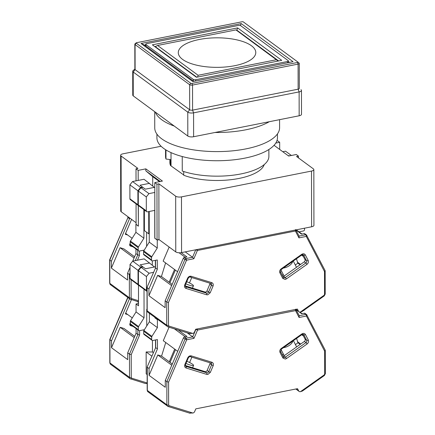 <?xml version="1.0" encoding="UTF-8"?>
<svg xmlns="http://www.w3.org/2000/svg" width="435" height="435" viewBox="0 0 435 435"><rect width="100%" height="100%" fill="white"/><g stroke="black" fill="none" stroke-linecap="round" stroke-linejoin="round"><path stroke-width="0.65" d="M183.728 174.957L170.553 165.556A47.355 18.047 179.9 0 1 169.873 162.527L169.867 159.504M170.553 165.556L170.542 159.585L165.969 159.036A51.662 19.689 179.9 0 1 165.556 156.567L165.545 149.689M264.241 164.56A47.355 18.047 179.9 0 1 238.978 178.442A47.355 18.047 179.9 0 1 183.728 175.251L183.722 171.515M268.868 149.509L268.884 156.382A51.662 19.689 179.9 0 1 238.01 174.468A51.662 19.689 179.9 0 1 182.265 171.026L182.238 156.535M165.958 149.944L165.969 159.036M171.031 165.615L171.009 152.598M175.675 196.18L175.773 251.908L158.965 239.544L158.873 183.82L175.675 196.18A4.306 1.642 -0.1 0 0 181.477 196.876L311.509 171.064A4.306 1.642 -0.1 0 0 313.836 169.606A4.306 1.642 -0.1 0 0 313.352 168.851L296.55 156.491L298.459 156.111L296.284 154.512L288.639 156.029L274.05 145.301M275.779 143.066L279.678 142.294L279.689 149.45M276.894 140.815L277.503 140.695L279.678 142.294M161.097 146.258L122.953 153.827A4.306 1.642 -0.1 0 0 120.625 155.29A4.306 1.642 -0.1 0 0 121.109 156.04L137.911 168.399L136.003 168.78L136.024 180.857M138.194 180.427L138.178 170.384L136.003 168.78M138.178 170.384L145.823 168.862L162.434 181.08L154.784 182.597L156.959 184.201L157.057 239.924L158.965 239.544M158.873 183.82L156.959 184.201M313.836 169.606L313.934 225.33A4.306 1.642 179.9 0 1 311.601 226.793L181.574 252.599L181.477 196.876M157.057 239.924L154.882 238.326L154.784 182.597M160.303 181.504L145.828 170.852L145.823 168.862M138.373 226.086L138.238 205.45M145.828 170.852L152.723 176.653L152.739 186.011M136.095 222.72L121.207 211.763L121.109 156.04M175.773 251.908A4.306 1.642 -0.1 0 0 181.574 252.599M149.243 233.715L148.754 233.812L144.404 230.615L144.366 209.958M136.063 203.852L136.101 224.509L138.276 226.108M120.625 155.29L120.723 211.013A4.306 1.642 -0.1 0 0 121.207 211.763M298.464 157.9L298.459 156.111M152.723 176.653L159.531 181.656M148.716 211.584L148.754 233.812M199.246 39.498A38.748 14.763 179.9 0 1 251.457 45.757A38.748 14.763 179.9 0 1 234.835 65.68A38.748 14.763 179.9 0 1 182.618 59.421A38.748 14.763 179.9 0 1 199.246 39.498M276.502 59.715L198.104 75.277L157.573 45.463L235.971 29.901L278.161 61.047M197.582 77.044L198.104 75.277M157.573 45.463L154.963 46.773L155.377 46.708L196.821 77.196M237.635 27.905L152.353 44.838L196.441 77.267L281.728 60.34L237.635 27.905L236.678 30.57M287.448 62.803L287.448 61.514A1.724 0.658 -0.1 0 0 288.378 60.927A1.724 0.658 -0.1 0 0 288.188 60.628L240.734 25.719A1.724 0.658 -0.1 0 0 238.413 25.442L146.628 43.663A1.724 0.658 -0.1 0 0 145.698 44.245A1.724 0.658 -0.1 0 0 145.894 44.549L145.894 46.099M193.347 81.008L193.341 79.453L145.894 44.549M193.341 79.453A1.724 0.658 -0.1 0 0 195.663 79.73L195.663 81.024M287.448 61.514L195.663 79.73M293.038 61.694L241.24 23.588L141.038 43.478L192.841 81.584L293.038 61.694M190.78 83.286L136.215 43.147A0.859 0.326 179.9 0 1 136.193 42.858A0.859 0.326 179.9 0 1 136.585 42.701L242.137 21.75A0.859 0.326 179.9 0 1 243.295 21.891L297.866 62.031A0.859 0.326 179.9 0 1 297.883 62.047A0.859 0.326 179.9 0 1 297.496 62.471L191.944 83.428A0.859 0.326 179.9 0 1 190.78 83.286L189.638 84.711A2.153 0.821 -0.1 0 0 192.536 85.053L298.089 64.103A2.153 0.821 -0.1 0 0 299.253 63.374A2.153 0.821 -0.1 0 0 299.062 63.037A2.153 0.821 -0.1 0 0 299.014 62.999L297.899 62.064M145.698 44.859L144.523 45.093L141.038 43.478M241.24 23.588L240.381 25.545M289.465 62.406L288.378 61.607M144.523 45.093L193.858 81.383M136.193 42.858L135.019 43.853A2.153 0.821 -0.1 0 0 134.828 44.191A2.153 0.821 -0.1 0 0 135.067 44.566L189.638 84.711L189.682 109.783L135.111 69.644A2.153 0.821 179.9 0 1 134.872 69.268L134.828 44.191M191.944 83.428L192.536 85.053L192.58 110.131L298.133 89.18L298.089 64.103L297.496 62.471M301.069 89.762L300.971 89.686A4.306 1.642 179.9 0 1 301.069 89.762A4.306 1.642 179.9 0 1 301.455 90.436L301.498 114.318A4.306 1.642 179.9 0 1 299.166 115.781L193.613 136.731A4.306 1.642 179.9 0 1 187.811 136.035L133.246 95.896A4.306 1.642 179.9 0 1 132.762 95.145L132.724 71.258A4.306 1.642 179.9 0 1 133.105 70.584L134.872 69.089M136.215 43.147L135.067 44.566L135.111 69.644L133.202 72.014L187.773 112.154L189.682 109.783A2.153 0.821 179.9 0 0 192.58 110.131L193.575 112.85L299.128 91.899L298.133 89.18A2.153 0.821 179.9 0 0 299.296 88.452L299.253 63.374M133.246 95.896L133.202 72.014A4.306 1.642 179.9 0 1 132.724 71.258M193.613 136.731L193.575 112.85A4.306 1.642 179.9 0 1 187.773 112.154L187.811 136.035M301.455 90.436A4.306 1.642 179.9 0 1 299.128 91.899L299.166 115.781M279.58 119.668L279.596 127.705A62.428 23.789 179.9 0 1 231.942 150.907A62.428 23.789 179.9 0 1 161.717 138.825A62.428 23.789 179.9 0 1 154.746 127.928L154.719 111.692M155.328 112.138A62.428 23.789 -0.1 0 0 161.684 119.717A62.428 23.789 -0.1 0 0 174.256 126.063M277.454 133.904L277.459 137.661A60.275 22.968 179.9 0 1 244.867 158.128A60.275 22.968 179.9 0 1 156.915 137.873L156.91 134.116M214.993 132.49A62.428 23.789 -0.1 0 0 269.281 121.713M133.072 246.852L130.522 246.069A1.724 1.414 -53.7 0 1 130.168 245.889A1.724 1.414 -53.7 0 1 129.657 244.807A1.724 1.414 -53.7 0 1 129.809 244.078L130.195 243.181M111.355 261.299L111.371 268.112L127.58 280.037L127.569 273.224L129.347 274.534L129.391 297.741L109.816 283.343A2.153 1.767 126.3 0 0 110.452 284.697L109.669 283.12A1.294 0.495 -0.1 0 0 109.816 283.343L109.778 260.135L127.966 217.549L109.636 259.902L111.355 261.299L129.548 218.713A1.294 1.06 -53.7 0 1 129.924 218.18M132.148 238.309L125.976 233.764L125.247 234.258L127.651 234.998M138.335 205.521L138.373 226.178L136.095 224.324M131.587 219.403L125.247 234.258M134.594 256.775L123.866 248.88L120.082 247.711L111.371 268.112M138.428 246.95L130.418 241.055A1.294 1.06 126.3 0 0 130.19 241.822L130.195 244.209A1.294 1.06 126.3 0 0 130.576 245.019L138.586 250.908A1.294 1.06 -53.7 0 1 138.205 250.098L138.2 247.711A1.294 1.06 -53.7 0 1 138.428 246.95L143.92 238.211L143.871 209.599M130.418 241.055L135.916 232.323L135.899 224.362M127.569 273.224L130.027 267.471M132.729 261.141L135.954 253.6L135.943 248.967M129.907 198.795A1.294 1.06 126.3 0 0 130.288 199.605L138.297 205.494A1.294 1.06 -53.7 0 1 137.917 204.684L137.89 190.753L129.886 184.859L129.907 198.795L137.917 204.684M137.89 190.753L140.565 187.436L132.555 181.542L129.886 184.859M132.555 181.542L144.028 179.269L154.365 187.371M144.257 250.092L139.352 251.066A1.294 1.06 -53.7 0 1 138.586 250.908M146.59 232.225L146.611 246.346M140.565 187.436L142.473 187.055L140.005 185.234L149.564 183.336M288.873 155.98L289.155 155.632L288.318 155.795M291.385 155.485L285.529 151.179L282.783 151.723M130.038 272.924L129.347 274.534L130.038 274.838M120.082 247.711L134.072 258.004M152.299 260.886L152.304 265.132M135.954 253.6L137.732 254.91L137.721 250.277M135.916 232.323L143.92 238.211M142.832 187.354L142.473 187.055M289.155 155.632L289.471 155.86M137.411 260.217L139.472 255.394L137.732 254.91L135.285 260.636M282.957 276.676A1.724 1.414 -53.7 0 0 283.653 276.377L304.261 261.816A1.724 1.414 126.3 0 0 305.12 260.212A1.724 1.414 126.3 0 0 304.962 259.543L306.544 260.706A1.724 1.414 -53.7 0 1 306.697 261.375A1.724 1.414 -53.7 0 1 305.843 262.979L285.235 277.541A1.724 1.414 -53.7 0 1 284.566 277.834A1.724 1.414 -53.7 0 1 283.544 277.628A1.724 1.414 -53.7 0 1 283.337 277.438M213.03 286.132L210.192 292.782L207.789 294.821L206.614 294.772L185.973 288.4C184.592 287.78 184.179 286.616 184.734 284.92L187.572 278.269C188.431 276.665 189.622 275.997 191.15 276.279L211.791 282.652C213.172 283.272 213.585 284.43 213.03 286.132L209.822 284.213A1.724 1.414 126.3 0 0 209.98 283.484A1.724 1.414 126.3 0 0 209.947 283.18M292.701 261.43A7.536 3.98 152.6 0 1 283.359 268.036M186.745 281.668A7.536 1.18 -156.9 0 1 192.531 284.707A7.536 1.18 -156.9 0 1 193.439 285.811A7.536 1.18 -156.9 0 1 185.821 283.837M300.34 312.058L324.102 295.267A1.294 0.277 54.7 0 1 324.254 295.887L302.271 311.422L300.275 312.074A2.153 1.767 -53.7 0 1 298.997 311.819A2.153 1.767 -53.7 0 1 298.551 311.297L297.393 309.062L195.668 329.257L194.516 331.948A2.153 1.767 -53.7 0 1 192.797 333.406L189.285 333.433L190.046 333.645M295.892 229.908A1.294 0.685 152.6 0 1 295.947 229.99A1.294 0.685 152.6 0 1 295.392 231.018L197.392 250.473L193.863 258.738L186.533 260.195L168.459 302.51L166.714 302.026L165.137 300.862L165.148 307.67L148.933 295.746L157.649 275.344L171.635 285.637M193.863 258.738L192.553 257.248L185.935 258.564A1.294 0.549 78.8 0 1 186.533 260.195L184.908 259.439L166.714 302.026L166.757 325.228A1.294 0.495 179.9 0 0 168.497 325.44L168.927 326.071L192.732 333.422M197.218 249.494A1.294 0.549 78.8 0 1 197.392 250.473L195.842 249.772M324.102 295.267L324.532 294.468A1.294 0.495 -0.1 0 0 325.228 294.027L325.157 270.722L306.452 234.943A1.294 1.06 126.3 0 1 306.719 235.259A1.294 0.685 152.6 0 1 306.838 235.389A1.294 0.685 152.6 0 1 306.283 236.422L298.948 237.88L299.073 236.107M324.532 294.468L324.494 271.532L325.043 270.597M302.434 254.671L304.962 259.543M206.614 294.772A1.294 0.707 -72.8 0 0 206.522 293.163L204.939 291.999L185.169 285.893M204.939 291.999A1.724 1.414 126.3 0 0 206.984 290.863L208.566 292.026A1.724 1.414 -53.7 0 1 207.19 293.195A1.724 1.414 -53.7 0 1 206.522 293.163L185.881 286.79A1.724 1.414 -53.7 0 1 185.527 286.611L185.326 284.99L188.165 278.34L187.572 278.269M209.822 284.213L206.984 290.863M169.155 247.036L163.147 261.109L177.578 271.728M149.205 211.486L149.259 242.137L143.767 250.875A1.294 1.06 126.3 0 0 143.539 251.637L151.543 257.525L151.549 259.918A1.294 1.06 -53.7 0 0 152.701 260.88L157.291 259.972L157.307 269.308L148.922 288.932L148.933 295.746M148.922 288.932L147.144 287.622L147.182 310.829L166.757 325.228A2.153 1.767 -53.7 0 0 167.393 326.582A2.153 1.767 -53.7 0 0 167.834 326.805A1.294 0.707 107.2 0 0 167.953 326.864L189.595 333.553M165.137 300.862L183.325 258.276L184.908 259.439A1.294 1.06 126.3 0 1 185.935 258.564L184.353 257.4A1.294 1.06 126.3 0 0 183.325 258.276M195.739 249.788L192.553 257.248L185.245 251.876M159.167 239.69L157.252 240.071L154.882 238.233M324.494 271.532L306.283 236.422A1.294 0.549 -101.2 0 0 305.685 234.791A1.294 1.06 126.3 0 1 306.452 234.943L304.875 233.78A1.294 1.06 126.3 0 0 304.103 233.628L301.553 234.133L295.969 230.028M295.294 264.975L297.85 263.164L296.442 258.787M282.261 275.328L283.305 274.588M181.172 252.67L186.909 256.895L184.353 257.4M174.549 269.499L169.133 282.179M175.343 270.081L169.927 282.761M155.512 260.326L155.523 267.998L146.997 287.432L155.523 267.998L157.307 269.308M157.252 240.071L157.269 248.032L151.772 256.764A1.294 1.06 -53.7 0 0 151.543 257.525M157.649 275.344L161.434 276.513L165.605 262.914M298.992 231.844L303.38 230.974A1.294 1.06 -53.7 0 0 304.527 229.549L304.522 228.196M140.956 187.724L148.966 193.613L146.296 196.935L138.286 191.041L140.956 187.724L142.87 187.344L145.344 189.165L154.789 187.289M143.539 251.637L143.545 254.024A1.294 1.06 126.3 0 0 143.925 254.839L151.929 260.728M148.966 193.613L154.8 192.455M154.784 238.249L154.735 210.388L147.465 211.829A1.294 1.06 -53.7 0 1 146.318 210.866L146.296 196.935M300.058 264.784L297.85 263.164M300.541 264.442L297.263 262.028M301.607 255.133L303.331 256.405M189.459 282.913L191.748 277.563M172.162 284.408L161.434 276.513M149.259 242.137L157.269 248.032M138.286 191.041L138.308 204.972A1.294 1.06 126.3 0 0 138.694 205.788L146.698 211.676M155.366 260.353L155.387 267.764M133.208 326.462L130.658 325.674A1.724 1.414 -53.7 0 1 130.304 325.494A1.724 1.414 -53.7 0 1 129.799 324.412A1.724 1.414 -53.7 0 1 129.951 323.683L130.331 322.786M127.754 297.426L109.778 339.512L111.496 340.909L129.516 298.72M145.23 383.442L147.166 383.55M132.289 317.914L126.112 313.374L125.383 313.863L127.792 314.608M138.477 285.132L138.509 305.789L136.041 303.967L138.509 303.478M147.035 309.557L146.725 309.328L147.035 309.263M111.496 340.909L111.507 347.717L127.721 359.642L127.711 352.834L129.489 354.144L131.229 354.628L139.613 335.004L137.868 334.52L137.862 329.882M131.457 299.644L125.383 313.863M134.736 336.38L124.008 328.485L120.223 327.316L111.507 347.717M138.569 326.554L130.56 320.666A1.294 1.06 126.3 0 0 130.331 321.427L130.337 323.814A1.294 1.06 126.3 0 0 130.718 324.63L138.727 330.518A1.294 1.06 -53.7 0 1 138.341 329.703L138.341 327.316A1.294 1.06 -53.7 0 1 138.569 326.554L144.061 317.822L144.012 289.204M130.56 320.666L136.052 311.928L136.041 303.967M127.711 352.834L136.09 333.21L136.084 328.572M130.049 278.4A1.294 1.06 126.3 0 0 130.429 279.21L138.433 285.104A1.294 1.06 -53.7 0 1 138.053 284.289L138.031 270.358L130.022 264.469L130.049 278.4L138.053 284.289M138.031 270.358L140.701 267.041L132.697 261.152L130.022 264.469M132.697 261.152L144.17 258.874L154.501 266.981M144.398 329.697L139.494 330.671A1.294 1.06 -53.7 0 1 138.727 330.518M146.725 309.328L146.753 325.956M140.701 267.041L142.615 266.66L140.141 264.844L149.705 262.947M120.223 327.316L134.208 337.609M151.793 356.118L146.144 351.958L146.182 373.85L147.15 374.562M152.435 340.491L152.457 351.986L153.294 352.6M152.457 351.986L146.144 351.958M136.09 333.21L137.868 334.52L129.489 354.144L129.527 377.352L109.957 362.948L109.914 339.746L127.933 297.556M136.052 311.928L144.061 317.822M142.968 266.959L142.615 266.66M283.098 356.281A1.724 1.414 -53.7 0 0 283.794 355.982L304.402 341.421A1.724 1.414 126.3 0 0 305.256 339.822A1.724 1.414 126.3 0 0 305.098 339.153L306.68 340.317A1.724 1.414 -53.7 0 1 306.838 340.98A1.724 1.414 -53.7 0 1 305.979 342.584L285.376 357.146A1.724 1.414 -53.7 0 1 284.707 357.439A1.724 1.414 -53.7 0 1 283.68 357.238A1.724 1.414 -53.7 0 1 283.479 357.043M213.172 365.743L210.328 372.387L207.925 374.432L206.755 374.383L186.109 368.005C184.728 367.385 184.315 366.226 184.87 364.525L187.713 357.88C188.567 356.27 189.758 355.607 191.286 355.884L211.932 362.257C213.313 362.882 213.726 364.041 213.172 365.743L209.964 363.823A1.724 1.414 126.3 0 0 210.116 363.094A1.724 1.414 126.3 0 0 210.089 362.79M292.837 341.04A7.536 3.98 152.6 0 1 283.495 347.641M186.887 361.273A7.536 1.18 -156.9 0 1 192.672 364.318A7.536 1.18 -156.9 0 1 193.58 365.416A7.536 1.18 -156.9 0 1 185.957 363.442M300.482 391.669L324.244 374.872A1.294 0.277 54.7 0 1 324.396 375.492L302.412 391.032L300.411 391.679A2.153 1.767 -53.7 0 1 299.133 391.424A2.153 1.767 -53.7 0 1 298.693 390.902L297.535 388.667L195.804 408.862L194.657 411.553A2.153 1.767 -53.7 0 1 192.939 413.016L189.421 413.038L190.187 413.25M295.909 309.356A1.294 1.06 126.3 0 1 295.969 309.459A1.294 0.685 152.6 0 1 296.088 309.595A1.294 0.685 152.6 0 1 295.534 310.628L197.533 330.078L194.005 338.343L186.669 339.8L168.595 382.115L166.855 381.631L165.273 380.467L165.284 387.275L149.075 375.351L157.785 354.955L171.776 365.242M194.005 338.343L192.689 336.859L186.077 338.169A1.294 0.549 78.8 0 1 186.669 339.8L185.044 339.044L166.855 381.631L166.893 404.838A1.294 0.495 179.9 0 0 168.639 405.045L169.068 405.676L192.874 413.027M197.289 328.931A1.294 0.549 78.8 0 1 197.533 330.078L195.908 329.322L192.689 336.859L187.18 332.808M324.244 374.872L324.673 374.073A1.294 0.495 -0.1 0 0 325.369 373.632L325.298 350.327L306.593 314.554A1.294 1.06 126.3 0 1 306.86 314.864A1.294 0.685 152.6 0 1 306.974 315A1.294 0.685 152.6 0 1 306.419 316.027L299.09 317.485L299.209 315.712M324.673 374.073L324.63 351.143L325.184 350.202M302.575 334.281L305.098 339.153M206.755 374.383A1.294 0.707 -72.8 0 0 206.663 372.773L205.081 371.61L185.31 365.503M205.081 371.61A1.724 1.414 126.3 0 0 207.125 370.468L208.708 371.631A1.724 1.414 -53.7 0 1 207.332 372.8A1.724 1.414 -53.7 0 1 206.663 372.773L186.017 366.395A1.724 1.414 -53.7 0 1 185.669 366.221L185.468 364.595L188.306 357.951L187.713 357.88M209.964 363.823L207.125 370.468M169.052 327.207L163.283 340.714L177.719 351.333M149.384 313.336L149.401 321.748L143.903 330.48A1.294 1.06 126.3 0 0 143.675 331.242L151.684 337.136L151.69 339.523A1.294 1.06 -53.7 0 0 152.837 340.491L157.426 339.577L157.443 348.919L149.064 368.543L149.075 375.351M149.064 368.543L147.28 367.232L147.324 390.44L166.893 404.838A2.153 1.767 -53.7 0 0 167.535 406.192A2.153 1.767 -53.7 0 0 167.975 406.415A1.294 0.707 107.2 0 0 168.095 406.475L189.736 413.158M165.273 380.467L183.461 337.881L185.044 339.044A1.294 1.06 126.3 0 1 186.077 338.169L184.494 337.005A1.294 1.06 126.3 0 0 183.461 337.881M157.872 319.578L157.394 319.676L154.92 317.86L155.404 317.762M324.63 351.143L306.419 316.027A1.294 0.549 -101.2 0 0 305.827 314.402A1.294 1.06 126.3 0 1 306.593 314.554L305.011 313.39A1.294 1.06 126.3 0 0 304.244 313.238L301.689 313.744L299.318 311.998M295.43 344.58L297.991 342.775L296.578 338.397M282.397 354.933L283.446 354.193M178.29 330.062L187.045 336.5L184.494 337.005M174.691 349.109L169.275 361.789M175.479 349.691L170.063 362.371M155.648 339.931L155.665 347.608L147.139 367.037L155.665 347.608L157.443 348.919M157.394 319.676L157.405 327.637L151.913 336.375A1.294 1.06 -53.7 0 0 151.684 337.136M157.785 354.955L161.57 356.118L165.74 342.524M303.445 310.595L303.516 310.579A1.294 1.06 -53.7 0 0 304.462 309.872M141.098 267.335L149.107 273.224L146.432 276.54L138.422 270.652L141.098 267.335L143.012 266.954L145.48 268.77L155.039 266.873L155.382 267.123M143.675 331.242L143.68 333.634A1.294 1.06 126.3 0 0 144.061 334.444L152.071 340.333M149.107 273.224L153.424 272.364M147.003 291.379A1.294 1.06 -53.7 0 1 146.459 290.471L146.432 276.54M154.92 317.86L154.92 317.409M300.193 344.395L297.991 342.775M300.683 344.047L297.404 341.638M301.749 334.743L303.472 336.01M189.6 362.524L191.889 357.168M172.303 364.013L161.57 356.118M149.401 321.748L157.405 327.637M138.422 270.652L138.45 284.582A1.294 1.06 126.3 0 0 138.83 285.393L146.84 291.287M155.507 339.958L155.529 347.375M311.509 171.064L311.601 226.793M278.661 60.949L236.939 30.254L236.558 30.33M156.083 46.306L154.719 46.578M131.435 245.65L129.69 245.112L131.49 245.688M130.522 246.069L129.896 245.606M129.548 218.713L127.966 217.549A1.294 1.06 -53.7 0 1 128.341 217.016M138.504 300.726L131.56 298.579A1.294 0.707 107.2 0 1 130.587 299.378A1.294 0.707 107.2 0 1 130.467 299.318A2.153 1.767 -53.7 0 1 130.027 299.095A2.153 1.767 -53.7 0 1 129.391 297.741A1.294 0.495 -0.1 0 0 131.131 297.948L131.098 279.705M131.56 298.579L131.131 297.948M139.472 255.394L139.466 251.044M130.19 241.822L138.2 247.711M138.205 250.098L130.195 244.209M286.333 278.949L285.159 279.466L282.75 278.378L279.89 272.859C279.33 271.386 279.738 270.059 281.119 268.89L301.721 254.328C303.249 253.442 304.446 253.632 305.305 254.899L308.165 260.418C308.73 261.892 308.317 263.218 306.941 264.388L286.333 278.949A1.294 0.277 -125.3 0 0 285.235 277.541L283.653 276.377M210.192 292.782L208.566 292.026L211.405 285.376A1.724 1.414 -53.7 0 0 211.557 284.648A1.724 1.414 -53.7 0 0 211.051 283.566A1.724 1.414 -53.7 0 0 210.883 283.462M298.948 237.88L295.392 231.018A1.294 0.549 -101.2 0 0 295.218 230.044M168.459 302.51L168.497 325.44M279.89 272.859A1.294 0.685 -27.4 0 0 280.444 271.832L281.271 269.51A1.294 0.277 -125.3 0 0 281.119 268.89M282.75 278.378A1.294 0.685 -27.4 0 0 283.305 277.345L280.444 271.832M306.941 264.388A1.294 0.277 -125.3 0 0 305.843 262.979L304.261 261.816M308.165 260.418A1.294 0.685 152.6 0 1 306.544 260.706L303.684 255.193L302.907 254.622M305.305 254.899A1.294 0.685 152.6 0 1 303.684 255.193A1.724 1.414 -53.7 0 0 303.331 254.774L301.874 254.948A1.294 0.277 54.7 0 0 301.721 254.328M190.057 277.013A1.294 0.707 -72.8 0 0 190.177 277.073A1.294 0.707 -72.8 0 0 191.15 276.279M184.734 284.92L185.326 284.99M185.973 288.4A1.294 0.707 -72.8 0 0 185.881 286.79L185.315 286.371M211.791 282.652A1.294 0.707 107.2 0 1 210.817 283.451A1.294 0.707 107.2 0 1 210.698 283.392M168.927 326.071A1.294 0.707 107.2 0 1 167.953 326.864L147.818 312.183L147.041 310.606A1.294 0.495 -0.1 0 0 147.182 310.829A2.153 1.767 126.3 0 0 147.818 312.183M304.103 233.628L305.685 234.791L299.117 236.096M295.941 309.377L298.551 311.297M179.095 252.778L185.158 257.237M143.767 250.875L151.772 256.764M138.308 204.972L146.318 210.866M151.549 259.918L143.545 254.024M129.831 324.744L131.626 325.298M109.81 362.725A1.294 0.495 -0.1 0 0 109.957 362.948A2.153 1.767 126.3 0 0 110.593 364.307L109.81 362.725L109.772 339.55M130.658 325.674L130.032 325.211M137.096 301.39L138.504 302.423M147.166 382.963L131.702 378.189A1.294 0.707 107.2 0 1 130.723 378.983A1.294 0.707 107.2 0 1 130.603 378.923A2.153 1.767 -53.7 0 1 130.163 378.706A2.153 1.767 -53.7 0 1 129.527 377.352A1.294 0.495 -0.1 0 0 131.267 377.558L131.229 354.628M131.702 378.189L131.267 377.558M139.613 335.004L139.602 330.649M130.331 321.427L138.341 327.316M138.341 329.703L130.337 323.814M286.475 358.56L285.3 359.071L282.891 357.983L280.031 352.47C279.471 350.991 279.879 349.669 281.255 348.5L301.863 333.933C303.391 333.052 304.582 333.243 305.446 334.51L308.306 340.023C308.866 341.502 308.458 342.823 307.077 343.993L286.475 358.56A1.294 0.277 -125.3 0 0 285.376 357.146L283.794 355.982M210.328 372.387L208.708 371.631L211.546 364.987A1.724 1.414 -53.7 0 0 211.698 364.258A1.724 1.414 -53.7 0 0 211.187 363.176A1.724 1.414 -53.7 0 0 211.024 363.073M299.09 317.485L295.534 310.628A1.294 0.549 -101.2 0 0 295.289 309.481M168.595 382.115L168.639 405.045M280.031 352.47A1.294 0.685 -27.4 0 0 280.586 351.437L281.407 349.115A1.294 0.277 -125.3 0 0 281.255 348.5M282.891 357.983A1.294 0.685 -27.4 0 0 283.446 356.956L280.586 351.437M307.077 343.993A1.294 0.277 -125.3 0 0 305.979 342.584L304.402 341.421M308.306 340.023A1.294 0.685 152.6 0 1 306.68 340.317L303.82 334.798L303.048 334.232M305.446 334.51A1.294 0.685 152.6 0 1 303.82 334.798A1.724 1.414 -53.7 0 0 303.467 334.385L302.015 334.553A1.294 0.277 54.7 0 0 301.863 333.933M190.193 356.618A1.294 0.707 -72.8 0 0 190.312 356.684A1.294 0.707 -72.8 0 0 191.286 355.884M184.87 364.525L185.468 364.595M186.109 368.005A1.294 0.707 -72.8 0 0 186.017 366.395L185.451 365.982M211.932 362.257A1.294 0.707 107.2 0 1 210.959 363.056A1.294 0.707 107.2 0 1 210.839 362.997M169.068 405.676A1.294 0.707 107.2 0 1 168.095 406.475L147.96 391.794L147.177 390.211A1.294 0.495 -0.1 0 0 147.324 390.44A2.153 1.767 126.3 0 0 147.96 391.794M304.244 313.238L305.827 314.402L299.253 315.707M296.056 388.961L298.693 390.902M174.468 328.876L185.299 336.848M143.903 330.48L151.913 336.375M138.45 284.582L146.459 290.471M151.69 339.523L143.68 333.634M288.383 62.618L288.378 60.927M145.703 45.958L145.698 44.245M297.883 62.047L299.062 63.037M109.669 283.12L109.631 259.94M127.808 217.364L128.162 216.886M138.504 301.825L130.027 299.095L110.452 284.697M296.501 267.297L293.255 261.038M192.444 288.144L193.439 285.811M283.544 277.628L283.305 277.345M281.271 269.51L301.874 254.948M211.051 283.566L190.177 277.073C189.856 276.627 189.187 277.051 188.165 278.34M295.566 229.544L299.198 236.259M324.254 295.887L325.228 294.027M147.041 310.606L146.997 287.432M296.153 309.725L298.997 311.819M296.268 229.838L301.993 234.046M284.077 276.078L280.863 269.879M129.826 324.717L131.571 325.255M145.388 383.512L130.163 378.706L110.593 364.307M296.637 346.907L293.391 340.648M192.585 367.749L193.58 365.416M283.68 357.238L283.446 356.956M281.407 349.115L302.015 334.553M211.187 363.176L190.312 356.684C189.992 356.232 189.323 356.656 188.306 357.951M295.702 309.149L299.34 315.864M324.396 375.492L325.369 373.632M147.177 390.211L147.139 367.037M295.844 389.004L299.133 391.424M300.025 312.107L302.129 313.657M284.218 355.683L281.005 349.49"/></g></svg>
